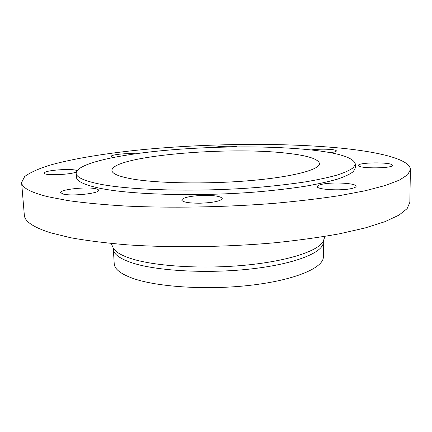 <?xml version="1.0" encoding="UTF-8"?>
<svg xmlns="http://www.w3.org/2000/svg" width="432" height="432" viewBox="0 0 432 432"><rect width="100%" height="100%" fill="white"/><g stroke="black" fill="none" stroke-linecap="round" stroke-linejoin="round"><path stroke-width="0.65" d="M135.459 153.781C129.811 153.419 123.811 153.635 117.45 154.424C113.351 155.012 111.24 155.644 111.116 156.33C111.164 156.74 112.099 157.07 113.918 157.324M237.368 146.875C234.841 146.372 231.028 146.167 225.941 146.27C220.99 146.405 216.999 146.772 213.959 147.377M330.113 152.663C334.19 152.194 336.285 151.616 336.415 150.935C336.307 150.336 334.622 149.866 331.349 149.515C324.346 148.943 317.59 149.089 311.089 149.947M358.538 165.683C359.548 168.782 393.314 168.448 392.391 165.321L392.229 164.959C390.058 161.903 357.691 162.367 358.457 165.424L358.538 165.683M322.175 184.232C318.989 184.901 317.358 185.674 317.288 186.543C316.305 189.572 340.956 191.068 351.599 188.519C354.553 187.855 356.06 187.115 356.103 186.295C356.735 183.206 332.84 181.834 322.175 184.232M203.688 195.372C190.528 195.896 183.195 197.451 181.678 200.038C182.66 202.16 188.811 203.213 200.14 203.207C213.516 202.651 220.876 201.096 222.226 198.547C221.098 196.393 214.915 195.334 203.688 195.372M76.939 170.791C75.271 168.388 48.875 169.695 44.858 172.4L44.237 173.129C43.481 175.829 71.998 174.717 76.372 171.882M95.612 188.719C86.578 186.548 59.719 189.486 60.642 192.64L63.272 194.098C72.058 196.436 99.911 193.342 98.593 190.258C98.523 189.637 97.529 189.124 95.612 188.719M340.092 148.063C379.966 151.994 410.319 159.489 410.4 169.609L407.7 174.739L399.449 180.085L385.322 185.49L365.234 190.75L339.433 195.647C319.604 198.661 297.691 201.247 273.688 203.396C224.489 207.263 170.311 208.186 125.237 206.021C103.572 204.703 84.521 202.9 68.078 200.61L47.682 196.69C30.461 192.326 21.767 187.596 21.6 182.509L24.683 176.515C30.046 172.6 38.194 168.89 49.135 165.386C72.895 158.603 106.337 153.23 143.267 149.569C208.337 143.419 282.933 142.592 340.092 148.063M410.4 169.609L409.844 202.322L407.144 208.624L398.952 215.141L384.939 221.675L365.029 227.988L339.482 233.804C319.853 237.352 298.161 240.354 274.412 242.806C225.731 247.163 172.12 247.865 127.451 244.852C105.98 243.065 87.08 240.7 70.751 237.757L50.463 232.778C33.313 227.27 24.597 221.384 24.327 215.114L21.6 182.509M323.363 256.759C323.833 267.424 296.617 279.612 253.157 284.958C209.79 290.342 158.555 287.302 133.564 278.608C120.965 274.158 114.518 269.19 114.221 263.698L113.335 249.118C113.611 254.264 120.064 258.908 132.689 263.05C157.75 271.15 209.201 273.888 252.763 268.742C296.417 263.633 323.752 252.142 323.282 242.152L323.363 256.759M130.945 178.74C118.417 176.369 112.072 173.605 111.92 170.456C111.807 156.001 228.679 146.059 287.572 153.311C307.795 155.585 318.433 159.008 319.48 163.571C319.928 169.641 292.831 176.99 249.642 180.657C206.545 184.351 155.677 183.346 130.945 178.74M309.409 149.769C338.218 152.744 353.533 157.491 355.342 164.014L353.408 167.584C350.228 170.046 344.903 172.508 337.435 174.982C328.725 177.422 318.017 179.728 305.3 181.904C291.557 183.956 276.415 185.733 259.875 187.229C200.167 192.256 130.453 190.469 98.96 183.935C83.916 180.787 76.318 177.233 76.167 173.275C76.361 163.787 115.997 154.958 164.025 150.503C212.441 146.059 268.909 145.622 309.409 149.769M355.342 164.014L355.325 167.875L353.398 171.547C350.222 174.074 344.903 176.607 337.441 179.145C328.741 181.645 318.044 184.01 305.343 186.235C291.616 188.336 276.491 190.145 259.972 191.668C200.335 196.781 130.702 194.875 99.225 188.12C84.191 184.864 76.594 181.202 76.437 177.131L76.167 173.275M323.762 239.809L323.347 240.948C319.286 250.565 289.305 260.847 246.559 265.064C203.877 269.303 155.839 266.409 131.803 258.833C121.538 255.582 115.333 251.942 113.195 247.919L112.698 246.812M323.282 242.152L323.347 240.948L325.01 236.396M111.229 243.486L113.195 247.919L113.335 249.118"/></g></svg>
